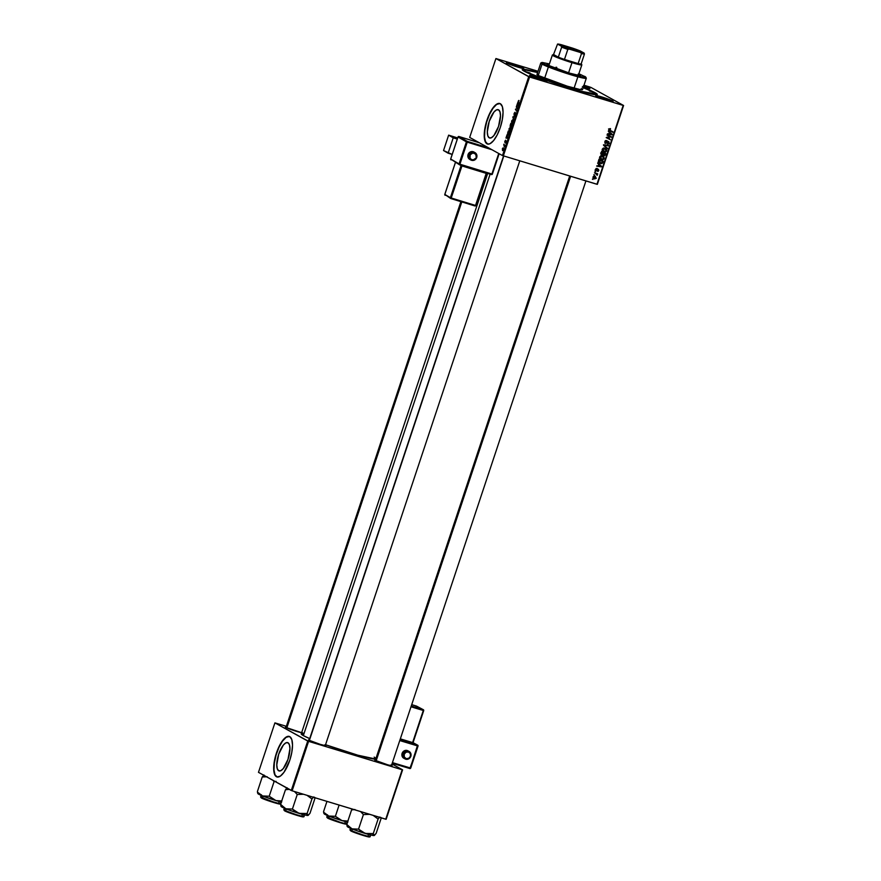 <?xml version="1.0" encoding="UTF-8"?>
<svg xmlns="http://www.w3.org/2000/svg" width="881" height="881" viewBox="0 0 881 881"><rect width="100%" height="100%" fill="white"/><g stroke="black" fill="none" stroke-linecap="round" stroke-linejoin="round"><path stroke-width="1.32" d="M278.693 770.776L277.273 768.728L276.777 764.851L278.704 754.191L283.363 745.04L285.885 742.837L288.01 742.76A14.801 5.209 106.9 0 1 288.175 758.805A14.801 5.209 106.9 0 1 279.057 770.93A14.801 5.209 106.9 0 1 278.693 770.776A14.801 5.209 106.9 0 1 278.539 754.72A14.801 5.209 106.9 0 1 287.647 742.606A14.801 5.209 106.9 0 1 288.01 742.76L289.431 744.808L289.937 748.674L287.999 759.334L283.341 768.485L280.83 770.688L278.693 770.776M277.372 777.075L275.037 774.884L273.98 769.928L274.343 762.968L276.083 755.072L278.925 747.429L282.438 741.196L286.105 737.353L289.342 736.45A21.188 7.455 -73.1 0 0 276.403 754.015A21.188 7.455 -73.1 0 0 276.678 776.811L276.425 776.734A21.188 7.455 106.9 0 1 276.205 753.762A21.188 7.455 106.9 0 1 289.254 736.417A21.188 7.455 106.9 0 1 289.772 736.637L286.721 736.758L283.109 739.908L279.508 745.612L276.447 753.013L274.398 760.964L273.727 769.851L274.784 774.806L277.119 776.998L280.356 776.106L284.012 772.252L289.75 760.369L291.798 752.418L292.514 745.106L291.809 739.566L289.772 736.637A21.188 7.455 106.9 0 1 289.992 759.609A21.188 7.455 106.9 0 1 276.942 776.954A21.188 7.455 106.9 0 1 276.425 776.734L276.678 776.811A21.188 7.455 -73.1 0 0 277.075 776.998M498.558 109.828A14.801 5.209 106.9 0 1 498.712 125.884A14.801 5.209 106.9 0 1 489.605 137.998A14.801 5.209 106.9 0 1 489.241 137.843L487.821 135.795L487.314 131.93L489.252 121.27L493.911 112.118L496.421 109.916L498.558 109.828L499.979 111.876L500.485 115.752L498.547 126.412L493.889 135.564L491.367 137.766L489.241 137.843A14.801 5.209 106.9 0 1 489.076 121.798A14.801 5.209 106.9 0 1 498.194 109.673A14.801 5.209 106.9 0 1 498.558 109.828M487.909 144.154L485.585 141.962L484.528 137.007L484.891 130.047L486.631 122.14L489.473 114.497L492.986 108.275L496.642 104.421L499.89 103.529A21.188 7.455 -73.1 0 0 486.951 121.093A21.188 7.455 -73.1 0 0 487.226 143.889L486.973 143.812A21.188 7.455 106.9 0 1 486.753 120.84A21.188 7.455 106.9 0 1 499.802 103.495A21.188 7.455 106.9 0 1 500.32 103.716L497.258 103.826L493.657 106.986L490.056 112.691L486.995 120.08L484.946 128.031L484.231 135.333L484.935 140.883L487.656 144.077L490.034 143.691L493.635 140.542L497.236 134.837L500.298 127.437L502.346 119.486L503.062 112.184L502.357 106.645L500.32 103.716A21.188 7.455 106.9 0 1 500.54 126.688A21.188 7.455 106.9 0 1 487.49 144.032A21.188 7.455 106.9 0 1 486.973 143.812L487.226 143.889A21.188 7.455 -73.1 0 0 487.622 144.066M582.462 86.723L589.466 88.144A9.184 0.65 -161.6 0 1 589.918 88.574A9.184 0.65 -161.6 0 1 583.398 87.021M612.647 100.963A9.184 0.65 -161.6 0 1 613.099 101.403A9.184 0.65 -161.6 0 1 605.489 99.498A9.184 0.65 -161.6 0 1 596.206 95.974L613.132 101.381L603.21 97.395L596.206 95.974A9.184 0.65 -161.6 0 1 595.721 95.622A9.184 0.65 -161.6 0 1 602.769 97.251A9.184 0.65 -161.6 0 1 612.647 100.963L612.02 101.315L612.647 100.963M546.495 80.887A9.184 0.65 -161.6 0 1 546.947 81.327A9.184 0.65 -161.6 0 1 539.326 79.411A9.184 0.65 -161.6 0 1 530.054 75.898L546.969 81.305L537.047 77.319L530.054 75.898A9.184 0.65 -161.6 0 1 529.569 75.546A9.184 0.65 -161.6 0 1 536.606 77.176A9.184 0.65 -161.6 0 1 546.495 80.887L545.868 81.239L546.495 80.887M523.303 68.057A9.184 0.65 -161.6 0 1 523.755 68.498A9.184 0.65 -161.6 0 1 516.145 66.593A9.184 0.65 -161.6 0 1 506.861 63.069L523.788 68.476L513.865 64.489L506.861 63.069A9.184 0.65 -161.6 0 1 506.377 62.716A9.184 0.65 -161.6 0 1 513.425 64.346A9.184 0.65 -161.6 0 1 523.303 68.057L522.675 68.41L523.303 68.057M302.767 732.838A9.184 0.65 -161.6 0 1 295.146 730.933A9.184 0.65 -161.6 0 1 285.862 727.409L301.941 732.794M325.397 745.172A9.184 0.65 -161.6 0 1 325.496 745.227L325.496 745.227A9.184 0.65 -161.6 0 1 325.948 745.667A9.184 0.65 -161.6 0 1 318.338 743.751A9.184 0.65 -161.6 0 1 309.055 740.238L320.155 744.324L325.133 745.623L325.904 745.491L324.781 744.863M391.549 765.248A9.184 0.65 -161.6 0 1 391.649 765.303L391.649 765.303A9.184 0.65 -161.6 0 1 392.111 765.743A9.184 0.65 -161.6 0 1 384.49 763.838A9.184 0.65 -161.6 0 1 375.207 760.314L387.86 764.862L391.869 765.765L390.933 764.95M583.233 87.505A39.546 2.775 -161.6 0 1 595.171 92.769L594.664 93.056L595.171 92.769A39.546 2.775 -161.6 0 1 597.12 94.652A39.546 2.775 -161.6 0 1 564.314 86.426A39.546 2.775 -161.6 0 1 524.338 71.262L550.405 81.757L581.923 91.712L593.574 94.476L597.23 94.575L593.783 92.042L582.308 87.142M303.505 733.686L301.291 733.796L303.339 735.602L490.111 174.152L303.339 735.602L309.716 738.597A39.546 2.775 18.4 0 1 303.339 735.602A39.546 2.775 18.4 0 1 301.236 733.873L487.678 173.414M503.348 155.871L529.58 77.01L623.186 105.423L596.955 184.283L502.489 155.563L469.683 137.414L495.915 58.542L528.721 76.691L502.489 155.563L469.683 137.414L495.915 58.542L538.027 71.273L495.915 58.542L529.58 77.01L528.721 76.691L502.489 155.563L597.362 184.349L623.186 105.423L529.58 77.01L503.348 155.871M594.972 171.377L595.732 171.189L594.972 171.377M593.882 174.658L594.477 174.967L593.893 174.636M599.741 156.862L599.851 158.283L601.415 159.615L603.089 159.725L604.113 158.756L604.036 157.247L602.703 156.025L600.853 155.805L599.741 156.862L601.635 159.681L604.146 158.668L603.937 157.071L602.186 155.838L599.741 156.862M597.67 163.271L598.684 164.218L598.133 165.87L596.712 166.157L601.349 166.861L597.847 162.743L598.684 164.218L598.133 165.87L596.712 166.157L601.349 166.861L601.547 166.267L597.67 163.271M601.007 153.261L601.459 154.77L603.022 154.715L604.212 155.75L605.787 153.525L601.624 151.389L601.007 153.261L601.932 155.023L603.022 154.715L603.881 155.684L605.104 155.342L605.787 153.525L601.624 151.389L601.514 153.525L601.007 153.25M603.617 145.387L607.372 148.779L604.333 145.354L608.496 145.398L603.826 144.77L603.617 145.387L607.372 148.779L604.333 145.354L608.496 145.398L603.826 144.77L603.617 145.387M610.225 128.582L609.057 128.945L609.046 130.179L612.846 132.326L609.465 129.881L610.522 128.692L608.925 129.243L609.784 130.762L613.011 131.831L610.059 130.322L609.443 129.43L610.511 129.254L610.225 128.582M607.042 135.112L610.577 136.896L606.205 137.623L610.368 139.76L606.998 137.469L611.37 136.764L607.207 134.617L610.577 136.896L606.998 137.469L611.37 136.764L607.042 135.112M608.319 131.258L609.344 132.194L608.782 133.857L607.361 134.132L612.009 134.837L608.496 130.729L609.344 132.194L608.782 133.857L607.361 134.132L612.009 134.837L612.207 134.242L608.319 131.258M605.754 142.942L604.851 141.5L606.007 141.015L605.423 140.685L606.557 141.037L605.676 140.553L606.811 140.586L604.829 141.577L605.379 143.339L608.143 142.105L608.782 142.524L607.416 144.253L608.991 143.812L608.958 141.863L607.912 141.61L605.754 142.942L605.379 141.643L606.811 140.586L605.115 140.993L605.643 143.438L608.375 142.127L608.738 143.129L607.516 144.286L609.256 143.306L608.518 141.643L606.183 142.931L605.192 142.469M602.329 149.087L602.439 150.497L603.782 151.741L605.676 151.939L606.701 150.981L606.624 149.473L605.291 148.25L603.441 148.03L602.329 149.087L604.223 151.906L606.734 150.893L606.524 149.296L604.773 148.063L602.329 149.087M597.098 168.414L595.997 168.612L595.589 170.099L596.514 170.705L598.243 169.758L597.516 171.343L598.254 171.31L598.551 169.361L595.985 169.857L597.164 168.425L595.622 169.24L596.173 170.672L597.924 169.714L598.474 170.396L597.516 171.343L598.86 170.54L598.287 169.24L596.305 170.176L596.019 169.383L597.098 168.414M598.573 160.551L598.54 161.939L599.741 163.238L601.58 163.657L602.604 162.974L603.199 161.3L599.036 159.164L598.43 161.333L600.457 163.547L602.56 163.04L603.199 161.3L599.036 159.164L598.573 160.551M593.1 176.828L594.246 178.832L596.261 178.347L595.115 176.189L593.1 176.828L594.587 178.953L596.305 178.226L594.763 176.068L593.1 176.828M594.51 172.786L596.503 173.931L597.142 175.319L596.911 174.009L597.703 173.843L594.51 172.786L597.373 175.022L596.911 174.009L597.703 173.843L594.51 172.764M592.384 179.151L593.144 178.964L592.384 179.151M590.788 87.34L623.594 105.489L597.362 184.349L623.594 105.489L590.788 87.34M583.993 85.226L589.929 87.032L583.993 85.226M509.24 131.302L510.694 128.56L510.22 127.536L509.02 128.769L509.24 131.302L510.584 129.661L510.165 127.503L509.02 128.769L509.339 131.346M506.916 135.167L505.947 138.053L507.72 138.273L507.082 134.65L505.947 138.053L507.72 138.273L506.916 135.167M510.242 125.157L510.132 126.578L510.782 126.357L511.068 127.249L512.158 124.937L510.87 123.285L510.242 125.157L510.947 127.216L512.158 124.937L510.87 123.285L510.242 125.157M512.863 117.294L513.733 120.19L513.16 117.184L514.856 116.81L513.061 116.666L513.733 120.19L513.16 117.184L514.856 116.81L513.061 116.666L512.863 117.294M518.865 100.379L518.072 102.042L519.206 103.738L518.303 101.767L518.997 100.5L518.259 102.526L519.206 103.738L518.38 101.271L518.997 100.5L518.204 101.139M516.277 107.008L517.378 108.385L515.44 109.519L516.729 111.171L515.792 109.299L517.731 108.176L516.442 106.513L517.378 108.385L515.44 109.519L516.729 111.171L515.792 109.299L517.731 108.176L516.277 107.008M517.565 103.154L516.607 106.028L518.369 106.249L517.742 102.625L516.607 106.028L518.568 105.654L517.565 103.154M514.669 115.829L515.583 114.706L515.605 113.175L515.077 113.539L515.781 113.748L514.218 114.706L515.11 112.328L514.097 113.484L514.141 115.235L515.539 113.825L514.669 115.829L515.77 113.946L515.429 113.164L514.163 114.662L515 112.283L514.097 113.484L514.075 115.202L515.451 113.66L514.724 115.84M511.828 123.527L513.282 120.774L512.808 119.761L511.608 120.994L511.828 123.527L513.171 121.886L512.753 119.728L511.608 120.994L511.927 123.571M505.672 140.189L504.901 141.147L504.901 142.491L506.123 141.456L505.298 143.008L505.694 140.211L504.736 141.786L504.945 142.491L505.859 141.378L505.727 142.667L506.057 140.927L504.934 141.885L505.617 140.178M508.007 135.156L509.57 132.712L508.282 131.06L507.764 134.925L508.7 134.903L509.57 132.712L508.282 131.06L507.599 133.218L508.095 135.2M502.566 150.64L503.414 149.759L503.205 147.832L502.379 148.735L502.566 150.64L503.525 149.385L503.172 147.81L502.379 148.735L502.633 150.662M503.745 144.682L504.328 146.863L504.846 145.387L503.91 144.187L504.328 146.863L504.846 145.387L503.745 144.682M292.129 790.808L308.581 741.35L402.188 769.763L385.735 819.22L292.129 790.808L258.474 772.34L274.916 722.883L307.733 741.031L291.281 790.488L258.474 772.34L274.916 722.883L286.358 726.296L274.916 722.883L308.581 741.35L307.733 741.031L291.281 790.488L292.129 790.808L386.142 819.286L402.188 769.763L308.581 741.35L292.129 790.808M391.979 763.959L402.595 769.829L386.142 819.286L402.595 769.829L391.979 763.959M375.581 759.918L374.733 759.896L375.207 760.314A9.184 0.65 -161.6 0 1 374.733 759.962A9.184 0.65 -161.6 0 1 375.471 759.896M309.429 739.842L308.581 739.809L309.055 740.238A9.184 0.65 -161.6 0 1 308.57 739.886A9.184 0.65 -161.6 0 1 309.319 739.82M286.237 727.012L285.389 726.99L285.862 727.409A9.184 0.65 -161.6 0 1 285.389 727.056A9.184 0.65 -161.6 0 1 286.127 726.99M375.735 759.092A39.546 2.775 18.4 0 1 325.541 744.72L357.84 755.193L375.846 759.07M376.253 758.64L374.183 757.109M583.784 85.842A9.184 0.65 -161.6 0 1 589.466 88.144L583.409 85.71M537.674 72.352L524.503 69.357L522.279 69.456L524.338 71.262A39.546 2.775 -161.6 0 1 522.268 69.753A39.546 2.775 -161.6 0 1 537.674 72.352M508.084 63.652A8.469 0.595 -161.6 0 1 521.827 68.222A8.469 0.595 18.4 0 0 508.084 63.652M583.552 86.558A8.469 0.595 -161.6 0 1 587.99 88.309A8.469 0.595 18.4 0 0 583.552 86.558M597.428 96.558A8.469 0.595 -161.6 0 1 611.172 101.128A8.469 0.595 18.4 0 0 597.428 96.558M531.276 76.482A8.469 0.595 -161.6 0 1 545.02 81.052A8.469 0.595 18.4 0 0 531.276 76.482M516.178 109.74L515.44 109.519L516.178 109.74M516.244 109.2L515.616 109.002L516.244 109.2M517.466 108.726L516.828 108.528L517.466 108.726M517.709 108.231L517.059 108.033L517.709 108.231M518.435 106.05L516.762 105.544L518.435 106.05M518.457 105.984L517.246 105.621L518.457 105.984M517.885 104.332L518.491 105.885L517.444 105.654L518.469 105.962L517.444 105.654L517.885 104.332L518.325 105.797L517.444 105.654L517.885 104.332M518.986 102.747L518.259 102.526L518.986 102.747M514.878 115.345L515.407 114.596M514.075 115.202L514.812 114.519M514.735 117.173L513.061 116.666L514.735 117.173M512.643 120.234L513.282 121.171L512.004 123.054L511.773 121.126L513.238 120.422L512.643 120.234L512.962 121.886L512.092 123.087L511.927 120.741L513.238 120.411M510.947 127.216L511.509 126.765M510.98 126.424L511.443 124.717L512.037 125.289L511.101 126.732L510.947 125.554L512.147 124.937L511.443 124.717L510.98 126.412M510.275 126.776L510.848 123.968L512.004 124.75L511.288 124.529L510.44 126.291L510.848 123.968L511.575 124.188L510.848 123.968L510.44 126.291M511.564 126.071L511.101 126.732M505.991 140.872L505.386 141.522M507.786 138.075L506.112 137.568L507.786 138.075M507.808 138.009L506.586 137.645L507.808 137.987M507.236 136.346L507.841 137.899L506.795 137.678L507.236 136.346L507.665 137.81L506.795 137.678L507.236 136.346M507.808 133.284L508.26 131.743L509.449 133.075L508.998 134.386L508.172 134.672L508.062 132.37L508.987 131.963L508.26 131.743L509.251 133.009L508.789 134.319L508.029 134.551L507.808 133.284M510.055 128.02L510.694 128.945L509.416 130.828L509.185 128.901L510.65 128.197L510.055 128.02L510.374 129.661L509.504 130.862L509.229 128.78L510.65 128.186M503.062 148.327L503.436 149.715L502.732 150.155L502.511 148.812L503.569 148.482L502.732 150.155L502.511 148.812L503.569 148.471M503.282 149.66L503.183 150.288M504.846 145.398L504.119 145.178L504.846 145.398M510.947 125.554L510.771 126.39M508.789 134.319L508.172 134.672M610.511 136.896L611.194 137.271L610.511 136.896M608.507 136.962L609.311 137.403L608.507 136.962M607.163 137.051L607.945 137.48L607.163 137.051M608.099 137.998L606.205 137.623L610.368 139.76L608.099 137.998M609.641 138.802L610.368 139.76L606.216 137.59L609.641 138.802M609.685 136.412L607.053 135.09L609.685 136.412M608.408 130.994L612.207 134.242L608.848 133.681L609.773 132.624L611.645 134.33L609.333 133.945L609.289 132.348L611.315 133.758L608.408 130.994M611.161 134.22L607.483 133.791L611.161 134.22M610.059 130.322L609.443 129.43M608.551 128.934L609.167 129.826L608.551 128.934M612.108 131.368L612.846 132.326L609.41 130.531L612.108 131.368M609.916 130.245L608.815 129.617M607.901 141.257L608.518 141.643M607.626 141.147L608.364 142.81M608.375 142.127L607.637 141.72L608.738 143.129M607.857 142.645L607.494 141.643L607.857 142.645M607.372 141.885L607.923 142.193L607.372 141.885M606.635 142.59L607.185 142.898L606.635 142.59M606.293 142.403L604.751 142.953M604.961 142.997L605.699 142.909M608.463 142.293L608.242 141.555M603.749 144.924L608.331 145.894L603.441 144.858L607.538 148.261L603.948 145.288M603.738 145.024L604.333 145.354L603.738 145.024M605.533 148.371L604.773 148.063M605.049 148.162L606.524 149.296L605.632 148.812L605.842 150.398M603.452 147.997L606.734 150.893L604.432 151.433L602.097 149.891M604.652 151.488L603.155 151.356M603.573 151.631L604.223 151.906M603.111 151.345L604.784 151.455M605.919 149.572L604.873 148.03M603.375 150.882L602.318 150.177M604.432 151.433L602.351 149.01L605.423 148.922L606.216 150.717L605.467 151.455L604.432 151.433L602.835 149.285L605.236 148.812L603.705 148.052L604.531 148.426M604.597 148.537L603.54 148.008M604.63 155.078L602.791 154.351L603.496 154.737L603.1 153.624L603.837 153.096L605.137 153.768L602.956 152.611L605.137 153.768L604.025 155.199L603.837 153.096L602.956 152.611L605.137 153.768L604.641 155.067M604.212 154.858L603 155.199M603.022 154.715L603.881 155.684M602.13 154.219L601.04 154.538M601.183 154.571L601.91 154.428M603.155 155.232L603.97 155.1M601.216 154.054L600.622 153.041L601.139 154.021M601.47 151.851L603.353 152.854L602.472 152.358L603.353 152.854L602.108 154.538L601.47 151.862M603.144 154.704L602.615 154.252L603.981 154.109M602.108 154.538L601.954 152.127L603.353 152.854L602.494 154.571L601.514 153.525M596.217 168.469L597.054 168.932L596.217 168.469M596.305 170.176L596.019 169.383M595.534 169.747L596.118 170.077M595.732 169.67L597.395 168.745L597.979 170.044M596.734 170.352L597.582 169.901M598.199 169.747L598.474 170.396M596.613 169.537L595.952 170.11L596.844 170.606L595.292 170.176M595.115 170.11L596.173 170.672M597.891 169.097L598.045 169.747M597.759 163.018L601.547 166.267L598.199 165.694L599.113 164.637L600.996 166.344L598.673 165.969L598.64 164.373L600.666 165.771L597.759 163.018M600.512 166.245L596.822 165.815L600.512 166.245M600.655 163.062L599.157 161.972L598.673 160.265L599.366 159.901L602.549 161.542L601.668 161.047L602.549 161.542L602.042 162.842L600.655 163.062L598.882 159.637L601.668 161.047L598.882 159.626L602.549 161.542L602.56 163.04L600.655 163.062L598.496 161.796M601.668 162.556L599.576 163.051L600.457 163.547L599.366 162.985M598.893 162.765L600.457 163.547M599.388 162.996L601.249 162.963M599.322 162.412L598.265 161.487M602.945 156.146L602.186 155.838M602.472 155.937L603.937 157.071L603.045 156.587L603.254 158.173M602.064 159.274L600.567 159.131M600.985 159.417L601.635 159.681M600.523 159.12L602.197 159.23M603.342 157.347L602.285 155.805M600.787 158.668L599.994 158.217M600.875 155.772L603.463 157.358L603.628 158.492L601.844 159.219L599.509 157.666M601.844 159.219L599.763 156.796L602.835 156.697L603.694 158.195L602.879 159.23L601.844 159.219L600.247 157.06L602.648 156.587L601.117 155.827L601.943 156.212M602.009 156.322L600.952 155.783M595.369 176.31L594.763 176.068M595.027 177.588L593.772 176.079L596.305 178.226L594.939 178.369M595.424 177.731L593.695 178.458L594.587 178.953L593.629 178.436M593.144 178.226L594.587 178.953M593.53 178.403L594.708 178.48L593.067 177.533M593.607 177.885L592.957 177.433M594.752 178.469L593.133 176.751L594.653 176.563L595.908 178.083L594.752 178.469L593.497 176.96L595.127 176.762L594.257 176.288M594.653 176.563L593.772 176.079M596.217 173.733L596.8 173.381L597.538 174.339L596.03 173.524L596.911 174.009L596.03 173.524L596.481 174.526M597.142 175.319L596.889 174.757L597.142 175.319M595.71 173.425L595.038 173.039M594.983 171.355L595.567 171.685L594.983 171.355M592.395 179.129L592.979 179.46L592.395 179.129M530.032 72.991L526.772 71.956L530.032 72.991M592.649 91.998L589.389 90.963L592.649 91.998M579.709 75.667A17.653 1.244 18.4 0 0 579.346 75.458L579.566 74.786A17.653 1.244 -161.6 0 1 580.513 75.557A17.653 1.244 -161.6 0 1 566.373 72.143A17.653 1.244 -161.6 0 1 547.949 65.183L547.035 64.379L549.204 64.522M581.262 88.541L582.506 89.642L580.293 89.576L567.298 86.184L538.258 75.491A24.007 1.685 18.4 0 0 563.311 84.95A24.007 1.685 18.4 0 0 582.539 89.598L586.317 78.233A24.007 1.685 -161.6 0 1 567.1 73.586A24.007 1.685 -161.6 0 1 542.035 64.126L542.883 63.652A23.302 1.641 -161.6 0 1 541.738 62.54L540.846 62.98A24.007 1.685 18.4 0 0 542.035 64.126A24.007 1.685 -161.6 0 1 540.758 63.08L536.981 74.445A24.007 1.685 18.4 0 0 538.258 75.491L542.035 64.126L538.258 75.491L537.003 74.389L538.357 74.323M526.122 72.187L526.232 71.846A37.42 2.632 -161.6 0 1 524.25 70.205A37.42 2.632 -161.6 0 1 537.608 72.528L525.362 69.951L524.272 70.392L526.122 72.187M583.167 87.682A37.42 2.632 -161.6 0 1 593.276 92.197A37.42 2.632 -161.6 0 1 595.27 93.827A37.42 2.632 -161.6 0 1 565.305 86.591A37.42 2.632 -161.6 0 1 526.232 71.846L547.575 80.589L580.733 91.195L595.226 93.904L591.966 91.503L583.167 87.682M549.403 63.928L542.344 62.474L541.661 62.749L542.883 63.652L562.53 71.306L583.685 77.33L585.656 76.988L578.718 73.663M578.189 74.092L579.984 75.678L569.302 73.057L547.949 65.183A17.653 1.244 -161.6 0 1 547.013 64.412M542.035 64.126A24.007 1.685 18.4 0 0 567.882 73.839A24.007 1.685 18.4 0 0 586.294 78.101L585.854 77.22A23.302 1.641 -161.6 0 1 567.981 73.079A23.302 1.641 -161.6 0 1 542.883 63.652L542.035 64.126M584.632 76.328A23.302 1.641 -161.6 0 1 585.854 77.22M580.127 75.964L577.958 74.764M548.984 65.194L547.31 64.963M556.043 67.187L556.803 67.408M579.566 74.786L579.346 75.458M257.604 792.966L257.472 792.338L257.604 792.966M257.406 791.534L262.241 776.987L257.406 791.534L258.684 794.21L257.406 791.534M257.681 793.164L257.935 793.671A14.206 1.002 18.4 0 0 258.684 794.21L262.615 795.961L258.54 792.933L262.615 795.961L275.874 800.543L269.212 796.237L262.615 795.961A14.206 1.002 18.4 0 0 275.874 800.543L281.645 802.139M281.457 801.424L280.709 803.692L280.147 803.23C282.25 804.265 280.202 803.913 273.98 802.184L260.6 797.008A10.594 0.749 18.4 0 0 261.172 797.47L261.778 795.631L261.172 797.47A10.594 0.749 18.4 0 0 272.229 801.644A10.594 0.749 18.4 0 0 280.709 803.692L279.817 804.045C278.925 804.331 264.036 799.607 261.338 797.955L260.6 797.008L261.36 794.728M263.959 774.961L262.241 776.987L267.24 776.789L262.241 776.987L263.959 774.961M272.923 780.28L274.057 781.678L269.212 796.237L274.057 781.678L276.083 781.37L274.057 781.678L272.923 780.28M258.155 793.495L258.684 794.21A14.206 1.002 18.4 0 0 262.615 795.961L269.212 796.237L275.874 800.543L281.887 800.994L275.874 800.543A14.206 1.002 18.4 0 0 281.347 802.073M279.442 801.203L278.11 800.873M280.081 803.802L264.718 799.43M263.331 798.869L273.716 802.514C279.684 804.177 281.656 804.507 279.629 803.516M286.832 727.882L461.798 201.914L286.832 727.882M323.756 813.053L323.624 812.425L323.756 813.053M323.558 811.61L326.961 801.38L323.558 811.61L324.836 814.297L323.558 811.61M324.307 813.57L324.12 813.78A14.206 1.002 18.4 0 0 324.836 814.297L328.778 816.048L324.693 813.009L328.778 816.048L342.026 820.618L335.375 816.313L328.778 816.048A14.206 1.002 18.4 0 0 342.026 820.618L347.797 822.226M347.621 821.499L346.861 823.768L346.299 823.306C348.413 824.341 346.354 823.999 340.132 822.27L326.763 817.083A10.594 0.749 18.4 0 0 327.325 817.546L327.941 815.707L327.325 817.546A10.594 0.749 18.4 0 0 338.381 821.72A10.594 0.749 18.4 0 0 346.861 823.768L345.969 824.12C345.088 824.407 330.188 819.682 327.501 818.031L326.763 817.083L327.512 814.815M339.108 805.069L335.375 816.313L339.108 805.069M323.845 813.251L324.836 814.297A14.206 1.002 18.4 0 0 328.778 816.048L335.375 816.313L342.026 820.618L348.05 821.081L342.026 820.618A14.206 1.002 18.4 0 0 347.51 822.16M345.605 821.29L344.273 820.96M346.024 824.109L330.882 819.506M329.483 818.956L339.868 822.59C345.837 824.253 347.808 824.583 345.781 823.592M503.789 156.003L309.385 740.403L503.789 156.003M288.781 789.442L287.118 789.53L288.781 789.442M285.433 789.805L287.118 789.53L285.433 789.805L280.587 804.364L281.017 806.203L280.587 804.364L285.433 789.805L287.724 788.528L285.433 789.805M308.284 815.299L309.991 813.284L314.825 798.726L314.627 797.283L314.825 798.726L309.991 813.284L307.854 815.476A14.206 1.002 18.4 0 0 308.031 815.443A14.206 1.002 18.4 0 0 308.053 815.432L307.106 813.515L311.94 798.968L313.647 796.953L311.94 798.968L307.106 813.515L299.055 813.372L292.404 809.055L285.807 808.791L280.587 804.364L284.332 808.031L292.096 811.104L306.753 815.377L307.854 815.476L307.106 813.515L299.055 813.372A14.206 1.002 18.4 0 0 307.854 815.476L307.854 815.476M304.65 814.242L303.89 816.522A10.594 0.749 18.4 0 1 295.41 814.462A10.594 0.749 18.4 0 1 284.354 810.289L283.792 809.826A10.594 0.749 18.4 0 0 284.354 810.289L284.97 808.45L284.354 810.289L297.172 815.013C303.383 816.742 305.443 817.083 303.328 816.048L303.89 816.522L302.998 816.863C302.117 817.15 287.217 812.425 284.53 810.784L296.897 815.343C302.877 816.995 304.848 817.326 302.822 816.335M287.151 787.79L286.061 788.936L287.151 787.79M280.874 805.994L281.127 806.489A14.206 1.002 18.4 0 0 285.807 808.791L281.391 806.754L281.766 806.137M294.452 791.512L297.249 794.508L292.404 809.055L297.249 794.508L303.471 794.244L297.249 794.508L294.452 791.512M307.006 795.323L311.94 798.968L307.006 795.323M307.326 814.76L306.632 814.407M302.635 814.033L301.302 813.703M303.262 816.632L287.911 812.26M286.512 811.698L283.792 809.826L284.552 807.558M293.88 810.421L292.404 809.055L285.807 808.791A14.206 1.002 18.4 0 0 299.055 813.372L293.88 810.421M570.613 176.288L376.176 760.788L570.613 176.288M353.27 809.606L354.944 809.529L351.585 809.892L346.751 824.44L347.169 826.279L346.751 824.44L351.585 809.892L353.27 809.606M352.796 809.221L351.585 809.892L352.796 809.221M374.436 835.375L376.143 833.36L380.988 818.812L380.779 817.37L380.988 818.812L376.143 833.36L374.007 835.562A14.206 1.002 18.4 0 0 374.183 835.518A14.206 1.002 18.4 0 0 374.205 835.507L373.258 833.602L378.103 819.044L379.799 817.028L378.103 819.044L373.258 833.602L365.219 833.448L358.556 829.142L351.96 828.867L346.751 824.44L350.484 828.107L358.259 831.19L372.905 835.463L374.007 835.562L373.258 833.602L365.219 833.448A14.206 1.002 18.4 0 0 374.007 835.562L374.007 835.562M370.802 834.329L370.053 836.598A10.594 0.749 18.4 0 1 361.573 834.549A10.594 0.749 18.4 0 1 350.506 830.376L349.944 829.913A10.594 0.749 18.4 0 0 350.506 830.376L351.123 828.536L350.506 830.376L363.324 835.089C369.546 836.818 371.595 837.17 369.48 836.135L370.053 836.598L369.15 836.95C368.269 837.236 353.38 832.512 350.682 830.86L363.06 835.419C369.029 837.082 371 837.413 368.974 836.421M352.213 809.022L351.585 809.892L352.213 809.022M347.026 826.07L347.279 826.576A14.206 1.002 18.4 0 0 351.96 828.867L347.555 826.83L347.918 826.224M360.615 811.588L363.401 814.584L358.556 829.142L363.401 814.584L369.624 814.33L363.401 814.584L360.615 811.588M373.17 815.399L378.103 819.044L373.17 815.399M373.478 834.847L372.795 834.494M368.787 834.109L367.454 833.778M369.414 836.708L354.063 832.336M352.675 831.774L349.944 829.913L350.704 827.633M360.032 830.508L358.556 829.142L351.96 828.867A14.206 1.002 18.4 0 0 365.219 833.448L360.032 830.508M568.41 47.717L564.159 46.627L568.41 47.717L568.223 48.268L568.41 47.717L577.429 51.043L568.41 47.717M573.333 49.964L563.444 46.164L575.348 49.611L578.079 51.131L573.333 49.964L563.444 46.109L575.458 49.655L578.277 51.109L573.333 49.964M578.31 75.447L581.834 64.864A15.539 1.09 -161.6 0 1 571.967 62.661L571.967 61.868A14.823 1.046 -161.6 0 1 564.468 59.423L567.805 49.402L569.346 49.138L580.381 52.486L581.482 53.554L578.145 63.575L564.468 59.423L578.145 63.575A14.823 1.046 18.4 0 0 581.097 64.071A14.823 1.046 -161.6 0 1 578.145 63.575A14.823 1.046 -161.6 0 1 571.967 61.868L571.967 62.661A15.539 1.09 18.4 0 0 581.823 64.776L581.372 63.895A14.823 1.046 -161.6 0 1 581.097 64.071L581.108 63.63M553.301 54.556A14.823 1.046 -161.6 0 1 553.532 54.512L557.552 44.072L565.062 47.618L580.381 52.486L581.482 53.554A14.823 1.046 18.4 0 0 584.433 54.049L581.097 64.071L584.433 54.049A14.823 1.046 -161.6 0 1 581.482 53.554L578.145 63.575L564.468 59.423A14.823 1.046 -161.6 0 1 558.334 57.166L553.279 54.578L558.334 57.166A14.823 1.046 -161.6 0 1 553.301 54.556L552.409 54.996A15.539 1.09 18.4 0 0 571.967 62.661L568.586 72.837L571.967 62.661A15.539 1.09 -161.6 0 1 552.354 55.062L548.83 65.646M584.433 54.049L584.191 53.124L576.681 49.578L557.552 44.072L561.417 46.208L561.66 47.145L558.334 57.166L553.532 54.512L557.552 44.072A14.118 0.991 -161.6 0 1 561.373 44.722L572.397 48.07A14.118 0.991 -161.6 0 1 580.326 50.988L584.191 53.124A14.118 0.991 -161.6 0 1 580.381 52.486L584.191 53.124L584.433 54.049M558.334 57.166A14.823 1.046 18.4 0 0 564.468 59.423L567.805 49.402A14.823 1.046 -161.6 0 1 561.66 47.145L558.334 57.166M561.66 47.145A14.823 1.046 18.4 0 0 567.805 49.402L569.346 49.138A14.118 0.991 -161.6 0 1 561.417 46.208L561.66 47.145M410.81 756.294A4.24 3.898 117.9 0 0 408.916 751.361A4.24 3.898 117.9 0 0 403.322 754.048L404.192 754.356A3.535 3.249 -62.1 0 1 408.421 751.956A3.535 3.249 -62.1 0 1 410.436 756.239L410.304 753.596L408.421 751.956L405.888 752.275L404.192 754.356L404.313 756.999L406.196 758.64L408.729 758.321L410.436 756.239A3.535 3.249 -62.1 0 1 406.196 758.64A3.535 3.249 -62.1 0 1 404.192 754.356L403.322 754.048A4.24 3.898 -62.1 0 1 409.048 751.427A4.24 3.898 -62.1 0 1 410.81 756.294M410.799 756.327A4.24 3.898 -62.1 0 1 405.084 758.915C407.694 759.851 409.621 758.993 410.854 756.327C411.427 754.191 410.821 752.561 409.048 751.427L407.837 750.777A4.24 3.898 117.9 0 0 402.099 753.398L403.322 754.048L402.099 753.398L401.879 755.017L403.806 758.233M423.276 709.69L423.298 710.482L423.276 709.69L416.449 706.066L423.276 709.69A0.705 0.65 -62.1 0 1 423.673 710.549L423.276 709.69L411.24 706.066L423.276 709.69L423.298 710.482L410.998 706.793L423.298 710.482L412.627 742.562L417.605 745.139L399.996 739.842L417.605 745.139L410.293 767.99L392.419 762.616L410.722 768.078L418.001 746.031M400.084 739.588L413.497 743.553L400.084 739.588M417.627 745.932L399.765 740.569L417.627 745.932L417.605 745.139A0.705 0.65 -62.1 0 1 418.012 745.987L417.605 745.139L418.057 746.031L409.841 768.54L410.722 768.078L418.057 746.031L413.002 742.628L423.662 710.582M407.881 750.81L404.137 750.887L402.099 753.398A4.24 3.898 117.9 0 0 403.861 758.266L405.084 758.915A4.24 3.898 -62.1 0 1 403.322 754.048A4.24 3.898 117.9 0 0 410.579 756.867M423.298 710.482L412.627 742.562L400.326 738.873L412.627 742.562L412.649 743.366L413.002 742.628M415.975 706.606L416.449 706.066L416.845 706.925M412.991 742.661A0.705 0.65 117.9 0 0 413.409 743.476A0.705 0.65 -62.1 0 1 413.299 743.443L413.046 742.661L417.605 745.139M409.874 768.54A0.705 0.65 117.9 0 0 410.656 768.078L409.841 768.54L392.221 763.243L409.83 768.529M473.945 152.028L470.113 152.061L468.053 154.56L469.044 155.133L468.053 154.56A4.24 4.009 120.2 0 0 469.76 159.395L470.751 159.979A4.24 4.009 -59.8 0 1 469.044 155.133A4.24 4.009 -59.8 0 1 475.013 152.644A4.24 4.009 -59.8 0 1 476.72 157.49L476.28 157.413A3.535 3.337 -59.8 0 1 471.974 159.769A3.535 3.337 -59.8 0 1 469.881 155.441L469.044 155.133A4.24 4.009 120.2 0 0 476.489 158.062M453.219 137.821L457.294 139.077L448.638 135.156L443.528 150.53L448.11 153.195L453.219 137.821L448.11 153.195L452.184 154.439L443.528 150.53L448.638 135.156L457.68 137.932L448.638 135.156L453.219 137.821M455.94 143.162L453.55 150.343L455.94 143.162M491.477 174.57L459.497 164.769A0.705 0.672 -59.8 0 1 459.067 163.899L450.698 159.032L458.032 136.984L458.891 136.511L467.26 141.367A0.705 0.672 120.2 0 0 466.401 141.841A0.705 0.672 -59.8 0 1 467.26 141.367L488.757 147.964L467.26 141.367L458.891 136.511L479.44 142.81L458.891 136.511A0.705 0.672 120.2 0 0 458.032 136.984L466.401 141.841L459.067 163.899L450.698 159.032L458.032 136.984L466.401 141.841L459.067 163.899L459.475 164.758L491.488 174.581L491.895 174.02L459.904 164.207L467.238 142.149L491.961 149.737L467.238 142.149L466.401 141.841L467.238 142.149L467.26 141.367L459.904 164.207L459.497 164.769L459.904 164.207L459.067 163.899L459.475 164.758L459.904 164.207L491.895 174.02L491.488 174.581A0.705 0.672 120.2 0 0 492.325 174.13L499.12 153.701M498.734 153.481L491.895 174.02L498.734 153.481M470.751 159.979C473.449 161.058 475.454 160.243 476.753 157.512L476.72 157.49A4.24 4.009 120.2 0 0 474.848 152.556A4.24 4.009 120.2 0 0 469.044 155.133L469.881 155.441A3.535 3.337 -59.8 0 1 474.198 153.085A3.535 3.337 -59.8 0 1 476.28 157.413L475.784 154.197L472.888 152.964L470.168 154.814L470.036 158.095L471.368 159.516L473.284 159.89L476.753 157.512L475.013 152.644L474.022 152.072A4.24 4.009 120.2 0 0 468.053 154.56L467.954 156.983L469.826 159.439M486.841 173.15A0.705 0.672 120.2 0 0 486.653 173.447L461.897 165.914L486.213 173.37L475.542 205.449L451.226 197.994L461.897 165.914L459.783 164.857L461.06 165.606L450.389 197.685L444.817 194.437L455.455 162.445L444.817 194.437A0.705 0.672 120.2 0 0 445.235 195.307L445.257 194.525M475.982 205.526L475.123 206L476.015 205.559L486.653 173.48M486.653 173.447L475.542 205.449L451.226 197.994L450.808 198.544A0.705 0.672 -59.8 0 1 450.389 197.685L444.817 194.437L450.676 198.489L451.226 197.994L450.389 197.685L450.808 198.544L451.226 197.994L462.062 165.562L461.06 165.606L450.389 197.685L450.808 198.544L475.134 206.011L450.841 198.555M445.235 195.307L444.828 194.415M450.389 197.685L451.226 197.994M459.067 163.899L459.904 164.207M451.116 159.901L450.698 159.032A0.705 0.672 120.2 0 0 451.116 159.901L451.138 159.12M458.032 136.984L458.891 136.511L457.999 136.951L450.665 159.009L459.497 164.769M301.787 733.62L301.522 734.402M375.174 760.854L374.733 759.962M309.022 740.767L308.57 739.886M285.829 727.948L285.389 727.056M506.828 63.608L506.377 62.716M530.021 76.427L529.569 75.546M596.173 96.514L595.721 95.622M608.507 142.182L607.626 141.698M603.837 155.111L602.956 154.627M601.932 154.472L601.04 153.977M596.195 170.132L595.314 169.637M598.276 169.78L597.395 169.295M580.282 76.229L580.513 75.557M523.964 71.053L524.25 70.205M594.983 94.685L595.27 93.838M262.703 797.404L263.122 796.16M285.973 727.464L460.884 201.639M278.781 802.756L279.2 801.512M329.274 816.247L328.855 817.491M345.352 821.588L344.945 822.832M519.768 160.86L325.243 745.634M302.381 814.33L301.974 815.586M503.547 155.937L309.154 740.293M286.303 808.989L285.896 810.234M368.126 835.662L368.544 834.417M391.395 765.721L585.92 180.935M352.048 830.309L352.466 829.065M375.317 760.369L569.699 176.013M574.093 88.144L578.09 76.118M544.612 78.332L548.632 66.24M413.046 742.661L423.717 710.582L416.548 706.11L411.713 704.646M487.358 173.006L476.015 205.559L475.134 206.011M455.455 162.335L444.784 194.415M491.488 174.581L492.369 174.13L499.153 153.712M479.429 142.799L458.88 136.5L457.999 136.951"/></g></svg>
